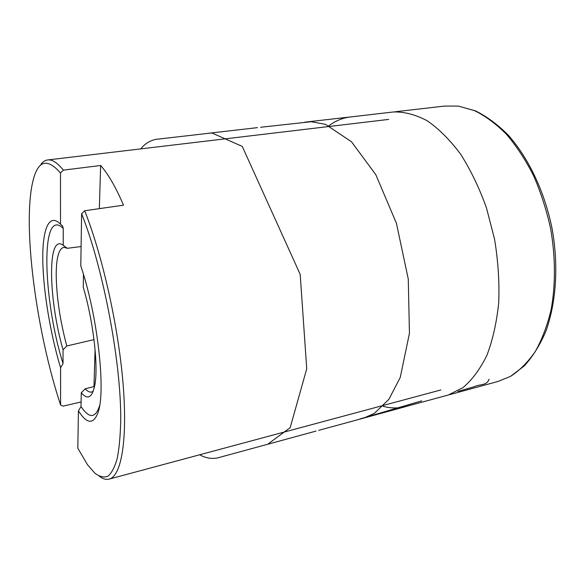 <?xml version="1.0" encoding="UTF-8"?>
<svg xmlns="http://www.w3.org/2000/svg" width="585" height="585" viewBox="0 0 585 585"><rect width="100%" height="100%" fill="white"/><g stroke="black" fill="none" stroke-linecap="round" stroke-linejoin="round"><path stroke-width="0.88" d="M395.124 111.772L444.563 106.075L458.369 106.097L474.442 110.602C485.345 115.962 495.985 123.823 506.354 134.192C516.372 145.928 525.41 159.676 533.462 175.449C540.752 192.143 546.463 209.825 550.595 228.494C555.531 256.735 555.64 284.873 551.099 309.743C547.275 325.604 542.01 339.519 535.29 351.505C527.897 362.188 519.634 370.488 510.486 376.404L497.725 381.544L449.653 394.656M392.433 112.086L393.668 111.947C404.491 111.728 415.686 114.675 427.262 120.802C438.845 128.81 449.945 139.91 460.556 154.104C470.618 169.899 479.254 187.814 486.464 207.85L494.581 239.294C498.127 260.969 499.51 282.08 498.727 302.642C496.702 322.342 492.775 339.885 486.939 355.256C480.183 369.04 472.197 379.833 462.991 387.636L448.242 395.029L404.235 406.977C397.076 408.462 390.012 408.228 383.051 406.275M60.511 224.194L60.482 172.999C47.056 157.614 37.849 160.4 32.862 181.365C22.157 226.117 36.519 332.339 60.599 405.003L60.584 367.768L63.026 363.577C42.763 299.169 40.109 205.547 63.253 228.435L62.551 225.964L60.511 224.194C48.921 212.333 42.288 229.503 42.793 260.471C43.327 291.601 50.405 333.94 60.584 367.768M77.82 448.212L87.487 464.717L94.755 473.097C99.45 476.68 103.808 477.733 107.823 476.27C111.567 473.236 114.682 467.378 117.175 458.698C119.23 448.381 120.415 435.43 120.729 419.854C121.19 362.671 103.304 268.259 81.629 213.752L80.781 265.875C97.812 315.878 106.156 392.411 97.849 413.003C93.307 424.673 86.829 423.964 78.427 410.882L77.82 448.212M40.979 164.188C42.932 161.687 45.155 160.275 47.648 159.954C52.175 159.361 57.41 162.754 63.355 170.133L100.642 165.496C108.057 173.796 115.684 187.024 123.53 205.167L84.671 210.761C102.426 255.25 118.492 327.044 123.091 384.082C127.727 441.244 121.095 476.256 109.176 479.1C106.119 479.868 102.843 478.925 99.333 476.263M81.103 401.968L62.953 406.151L60.599 405.003M60.482 172.999L63.355 170.133M84.671 210.761L81.629 213.752M67.26 248.296L63.984 247.294C58.8 248.493 56.211 257.839 56.204 275.338C56.584 297.268 60.101 320.821 66.77 345.998L63.048 349.815C48.416 299.33 47.005 232.75 63.224 245.312L67.26 248.296L81.096 246.556M83.479 274.453L83.245 287.235C93.388 321.245 98.529 366.371 94.807 385.186C92.218 397.698 87.713 400.228 81.278 392.769L85.191 388.828C87.64 391.489 89.871 392.528 91.874 391.95L93.264 391.182M85.191 388.828L94.565 386.436M94.002 339.6L66.77 345.998M99.611 405.646C95.479 418.458 89.278 418.772 81.022 406.597L78.427 410.882M63.253 228.435L63.224 245.312M63.048 349.815L63.026 363.577M81.022 406.597L81.278 392.769M100.642 165.496L99.34 208.655M95.084 349.662L93.966 386.59M457.901 391.431L474.523 386.619C479.312 384.089 487.034 385.844 489.001 379.197M260.61 127.267L311.176 121.717L325.457 124.334L351.483 141.76L375.797 174.652L396.403 223.214L408.272 279.052L409.441 333.311L400.25 377.42L388.893 399.314L374.385 413.354L363.804 418.07L318.73 430.355M328.967 125.738C334.708 121.344 341.179 118.499 348.375 117.212L392.513 112.071M208.509 133.27L257.51 127.632M316.01 431.086L268.376 444.081M140.729 148.89C144.919 143.676 150.074 140.488 156.18 139.325L211.807 132.934L242.256 146.418L300.193 274.372L306.73 368.791L290.182 427.642L267.667 444.271L217.598 457.901C211.492 459.093 205.532 458.048 199.697 454.772M359.702 419.05L421.734 400.849L363.753 418.056M362.576 418.399L405.032 406.802M349.172 117.08L304.705 122.192M458.369 106.097L475.422 110.843C486.917 116.51 498.003 124.759 508.679 135.581C529.776 159.807 545.074 193.496 552.211 229.298C558.565 265.334 556.423 301.977 545.827 331.388C539.948 345.062 532.789 356.558 524.328 365.874L510.486 376.404M388.703 119.406L47.648 159.954M440.863 389.954L109.176 479.1"/></g></svg>
